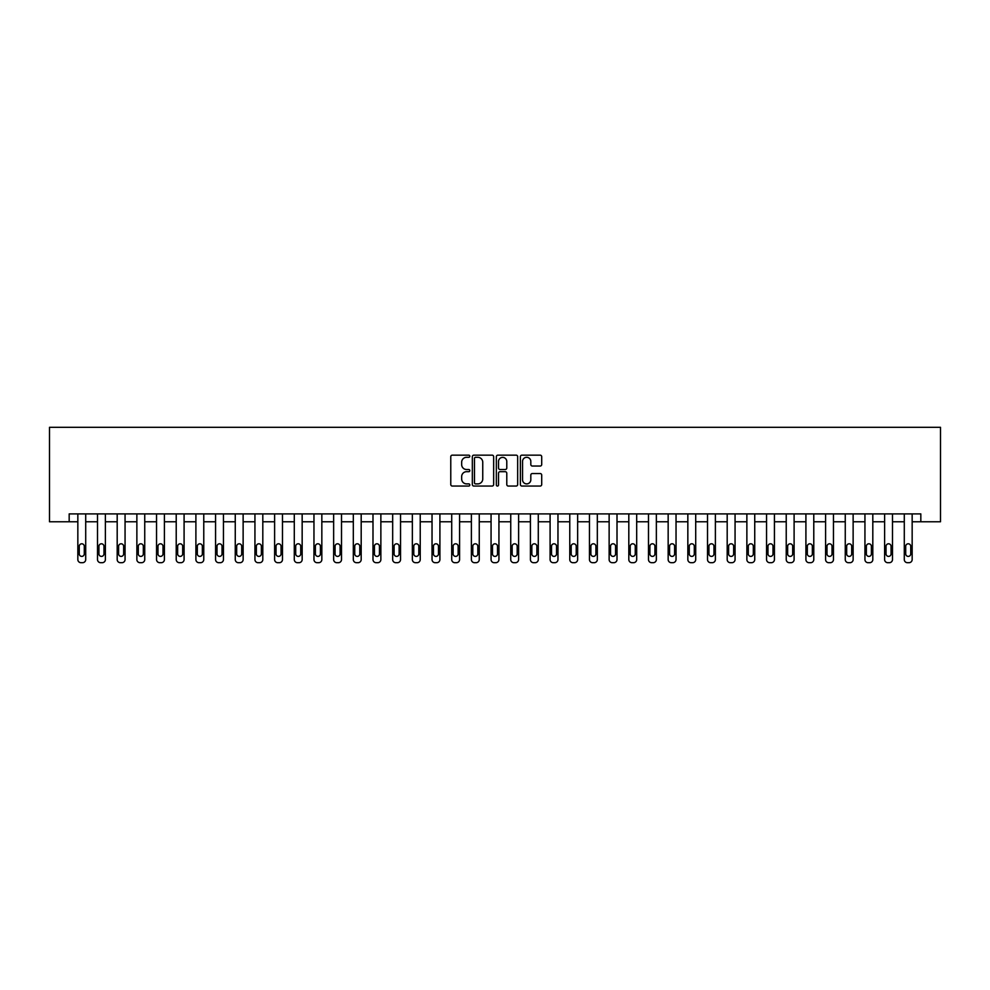 <?xml version="1.0" encoding="UTF-8"?>
<svg xmlns="http://www.w3.org/2000/svg" width="990" height="990" viewBox="0 0 990 990"><rect width="100%" height="100%" fill="white"/><g stroke="black" fill="none" stroke-linecap="round" stroke-linejoin="round"><path stroke-width="1.49" d="M469.817 456.229A1.077 1.077 0 0 0 468.728 455.153L452.319 455.153A1.547 1.547 0 0 0 450.772 456.687L450.772 484.506A1.547 1.547 0 0 0 452.319 486.053L468.728 486.053A1.077 1.077 0 0 0 469.817 484.976A1.077 1.077 0 0 0 468.728 483.887L466.612 483.887A4.95 4.95 0 0 1 461.662 478.95L461.662 476.623A4.95 4.95 0 0 1 466.612 471.686L468.728 471.686A1.077 1.077 0 0 0 469.817 470.596A1.077 1.077 0 0 0 468.728 469.52L466.612 469.52A4.95 4.95 0 0 1 461.662 464.57L461.662 462.256A4.95 4.95 0 0 1 466.612 457.306L468.728 457.306A1.077 1.077 0 0 0 469.817 456.229M540.156 466.043A1.547 1.547 0 0 0 541.703 464.496L541.703 456.687A1.547 1.547 0 0 0 540.156 455.153L521.928 455.153A1.547 1.547 0 0 0 520.381 456.687L520.381 484.506A1.547 1.547 0 0 0 521.928 486.053L540.156 486.053A1.547 1.547 0 0 0 541.703 484.506L541.703 475.076A1.547 1.547 0 0 0 540.156 473.542L532.36 473.542A1.547 1.547 0 0 0 530.813 475.076L530.813 479.754A4.133 4.133 0 0 1 526.68 483.887A4.133 4.133 0 0 1 522.547 479.754L522.547 461.439A4.133 4.133 0 0 1 526.68 457.306A4.133 4.133 0 0 1 530.813 461.439L530.813 464.496A1.547 1.547 0 0 0 532.36 466.043L540.156 466.043M920.824 521.767L940.5 521.767L940.5 427.309L49.5 427.309L49.5 521.767L77.839 521.767L77.839 559.548A3.143 3.143 0 0 0 80.982 562.691L82.554 562.691A3.143 3.143 0 0 0 85.709 559.548L85.709 521.767L97.515 521.767L97.515 559.548A3.143 3.143 0 0 0 100.658 562.691L102.23 562.691A3.143 3.143 0 0 0 105.385 559.548L105.385 521.767L117.191 521.767L117.191 559.548A3.143 3.143 0 0 0 120.334 562.691L121.918 562.691A3.143 3.143 0 0 0 125.062 559.548L125.062 521.767L136.868 521.767L136.868 559.548A3.143 3.143 0 0 0 140.011 562.691L141.595 562.691A3.143 3.143 0 0 0 144.738 559.548L144.738 521.767L156.544 521.767L156.544 559.548A3.143 3.143 0 0 0 159.699 562.691L161.271 562.691A3.143 3.143 0 0 0 164.414 559.548L164.414 521.767L176.22 521.767L176.22 559.548A3.143 3.143 0 0 0 179.376 562.691L180.947 562.691A3.143 3.143 0 0 0 184.09 559.548L184.09 521.767L195.896 521.767L195.896 559.548A3.143 3.143 0 0 0 199.052 562.691L200.624 562.691A3.143 3.143 0 0 0 203.767 559.548L203.767 521.767L215.572 521.767L215.572 559.548A3.143 3.143 0 0 0 218.728 562.691L220.3 562.691A3.143 3.143 0 0 0 223.455 559.548L223.455 521.767L235.261 521.767L235.261 559.548A3.143 3.143 0 0 0 238.404 562.691L239.976 562.691A3.143 3.143 0 0 0 243.132 559.548L243.132 521.767L254.937 521.767L254.937 559.548A3.143 3.143 0 0 0 258.081 562.691L259.652 562.691A3.143 3.143 0 0 0 262.808 559.548L262.808 521.767L274.614 521.767L274.614 559.548A3.143 3.143 0 0 0 277.757 562.691L279.329 562.691A3.143 3.143 0 0 0 282.484 559.548L282.484 521.767L294.29 521.767L294.29 559.548A3.143 3.143 0 0 0 297.433 562.691L299.017 562.691A3.143 3.143 0 0 0 302.16 559.548L302.16 521.767L313.966 521.767L313.966 559.548A3.143 3.143 0 0 0 317.109 562.691L318.693 562.691A3.143 3.143 0 0 0 321.837 559.548L321.837 521.767L333.642 521.767L333.642 559.548A3.143 3.143 0 0 0 336.798 562.691L338.37 562.691A3.143 3.143 0 0 0 341.513 559.548L341.513 521.767L353.319 521.767L353.319 559.548A3.143 3.143 0 0 0 356.474 562.691L358.046 562.691A3.143 3.143 0 0 0 361.189 559.548L361.189 521.767L372.995 521.767L372.995 559.548A3.143 3.143 0 0 0 376.15 562.691L377.722 562.691A3.143 3.143 0 0 0 380.865 559.548L380.865 521.767L392.671 521.767L392.671 559.548A3.143 3.143 0 0 0 395.827 562.691L397.398 562.691A3.143 3.143 0 0 0 400.542 559.548L400.542 521.767L412.36 521.767L412.36 559.548A3.143 3.143 0 0 0 415.503 562.691L417.075 562.691A3.143 3.143 0 0 0 420.23 559.548L420.23 521.767L432.036 521.767L432.036 559.548A3.143 3.143 0 0 0 435.179 562.691L436.751 562.691A3.143 3.143 0 0 0 439.907 559.548L439.907 521.767L451.712 521.767L451.712 559.548A3.143 3.143 0 0 0 454.856 562.691L456.427 562.691A3.143 3.143 0 0 0 459.583 559.548L459.583 521.767L471.389 521.767L471.389 559.548A3.143 3.143 0 0 0 474.532 562.691L476.103 562.691A3.143 3.143 0 0 0 479.259 559.548L479.259 521.767L491.065 521.767L491.065 559.548A3.143 3.143 0 0 0 494.208 562.691L495.792 562.691A3.143 3.143 0 0 0 498.935 559.548L498.935 521.767L510.741 521.767L510.741 559.548A3.143 3.143 0 0 0 513.897 562.691L515.468 562.691A3.143 3.143 0 0 0 518.611 559.548L518.611 521.767L530.417 521.767L530.417 559.548A3.143 3.143 0 0 0 533.573 562.691L535.144 562.691A3.143 3.143 0 0 0 538.288 559.548L538.288 521.767L550.093 521.767L550.093 559.548A3.143 3.143 0 0 0 553.249 562.691L554.821 562.691A3.143 3.143 0 0 0 557.964 559.548L557.964 521.767L569.77 521.767L569.77 559.548A3.143 3.143 0 0 0 572.925 562.691L574.497 562.691A3.143 3.143 0 0 0 577.64 559.548L577.64 521.767L589.458 521.767L589.458 559.548A3.143 3.143 0 0 0 592.602 562.691L594.173 562.691A3.143 3.143 0 0 0 597.329 559.548L597.329 521.767L609.135 521.767L609.135 559.548A3.143 3.143 0 0 0 612.278 562.691L613.85 562.691A3.143 3.143 0 0 0 617.005 559.548L617.005 521.767L628.811 521.767L628.811 559.548A3.143 3.143 0 0 0 631.954 562.691L633.526 562.691A3.143 3.143 0 0 0 636.681 559.548L636.681 521.767L648.487 521.767L648.487 559.548A3.143 3.143 0 0 0 651.63 562.691L653.202 562.691A3.143 3.143 0 0 0 656.358 559.548L656.358 521.767L668.163 521.767L668.163 559.548A3.143 3.143 0 0 0 671.307 562.691L672.891 562.691A3.143 3.143 0 0 0 676.034 559.548L676.034 521.767L687.84 521.767L687.84 559.548A3.143 3.143 0 0 0 690.983 562.691L692.567 562.691A3.143 3.143 0 0 0 695.71 559.548L695.71 521.767L707.516 521.767L707.516 559.548A3.143 3.143 0 0 0 710.672 562.691L712.243 562.691A3.143 3.143 0 0 0 715.386 559.548L715.386 521.767L727.192 521.767L727.192 559.548A3.143 3.143 0 0 0 730.348 562.691L731.919 562.691A3.143 3.143 0 0 0 735.063 559.548L735.063 521.767L746.868 521.767L746.868 559.548A3.143 3.143 0 0 0 750.024 562.691L751.596 562.691A3.143 3.143 0 0 0 754.739 559.548L754.739 521.767L766.545 521.767L766.545 559.548A3.143 3.143 0 0 0 769.7 562.691L771.272 562.691A3.143 3.143 0 0 0 774.428 559.548L774.428 521.767L786.233 521.767L786.233 559.548A3.143 3.143 0 0 0 789.377 562.691L790.948 562.691A3.143 3.143 0 0 0 794.104 559.548L794.104 521.767L805.91 521.767L805.91 559.548A3.143 3.143 0 0 0 809.053 562.691L810.624 562.691A3.143 3.143 0 0 0 813.78 559.548L813.78 521.767L825.586 521.767L825.586 559.548A3.143 3.143 0 0 0 828.729 562.691L830.301 562.691A3.143 3.143 0 0 0 833.456 559.548L833.456 521.767L845.262 521.767L845.262 559.548A3.143 3.143 0 0 0 848.405 562.691L849.989 562.691A3.143 3.143 0 0 0 853.133 559.548L853.133 521.767L864.938 521.767L864.938 559.548A3.143 3.143 0 0 0 868.082 562.691L869.666 562.691A3.143 3.143 0 0 0 872.809 559.548L872.809 521.767L884.615 521.767L884.615 559.548A3.143 3.143 0 0 0 887.77 562.691L889.342 562.691A3.143 3.143 0 0 0 892.485 559.548L892.485 521.767L904.291 521.767L904.291 559.548A3.143 3.143 0 0 0 907.446 562.691L909.018 562.691A3.143 3.143 0 0 0 912.161 559.548L912.161 521.767L920.824 521.767L920.824 513.897L69.176 513.897L69.176 521.767M493.651 456.687A1.547 1.547 0 0 0 492.104 455.153L473.864 455.153A1.547 1.547 0 0 0 472.329 456.687L472.329 484.506A1.547 1.547 0 0 0 473.864 486.053L492.104 486.053A1.547 1.547 0 0 0 493.651 484.506L493.651 456.687M497.896 455.153L516.136 455.153A1.547 1.547 0 0 1 517.671 456.687L517.671 484.506A1.547 1.547 0 0 1 516.136 486.053L508.328 486.053A1.547 1.547 0 0 1 506.781 484.506L506.781 473.232A1.547 1.547 0 0 0 505.234 471.686L500.061 471.686A1.547 1.547 0 0 0 498.514 473.232L498.514 484.976A1.077 1.077 0 0 1 497.438 486.053A1.077 1.077 0 0 1 496.349 484.976L496.349 456.687A1.547 1.547 0 0 1 497.896 455.153M475.571 457.306A1.077 1.077 0 0 0 474.482 458.395L474.482 482.811A1.077 1.077 0 0 0 475.571 483.887L477.811 483.887A4.95 4.95 0 0 0 482.749 478.95L482.749 462.256A4.95 4.95 0 0 0 477.811 457.306L475.571 457.306M506.781 461.526A4.133 4.133 0 0 0 502.648 457.392A4.133 4.133 0 0 0 498.514 461.526L498.514 467.973A1.547 1.547 0 0 0 500.061 469.52L505.234 469.52A1.547 1.547 0 0 0 506.781 467.973L506.781 461.526M85.709 513.897L85.709 559.548M77.839 513.897L77.839 559.548M84.286 553.88A2.525 2.525 0 0 1 81.774 556.392A2.525 2.525 0 0 1 79.25 553.88L79.25 546.319A2.525 2.525 0 0 1 81.774 543.795A2.525 2.525 0 0 1 84.286 546.319L84.286 553.88M80.982 562.691L82.554 562.691M105.385 513.897L105.385 559.548M97.515 513.897L97.515 559.548M103.962 553.88A2.525 2.525 0 0 1 101.45 556.392A2.525 2.525 0 0 1 98.926 553.88L98.926 546.319A2.525 2.525 0 0 1 101.45 543.795A2.525 2.525 0 0 1 103.962 546.319L103.962 553.88M100.658 562.691L102.23 562.691M125.062 513.897L125.062 559.548M117.191 513.897L117.191 559.548M123.651 553.88A2.525 2.525 0 0 1 121.126 556.392A2.525 2.525 0 0 1 118.602 553.88L118.602 546.319A2.525 2.525 0 0 1 121.126 543.795A2.525 2.525 0 0 1 123.651 546.319L123.651 553.88M120.334 562.691L121.918 562.691M144.738 513.897L144.738 559.548M136.868 513.897L136.868 559.548M143.327 553.88A2.525 2.525 0 0 1 140.803 556.392A2.525 2.525 0 0 1 138.291 553.88L138.291 546.319A2.525 2.525 0 0 1 140.803 543.795A2.525 2.525 0 0 1 143.327 546.319L143.327 553.88M140.011 562.691L141.595 562.691M164.414 513.897L164.414 559.548M156.544 513.897L156.544 559.548M163.004 553.88A2.525 2.525 0 0 1 160.479 556.392A2.525 2.525 0 0 1 157.967 553.88L157.967 546.319A2.525 2.525 0 0 1 160.479 543.795A2.525 2.525 0 0 1 163.004 546.319L163.004 553.88M159.699 562.691L161.271 562.691M184.09 513.897L184.09 559.548M176.22 513.897L176.22 559.548M182.68 553.88A2.525 2.525 0 0 1 180.155 556.392A2.525 2.525 0 0 1 177.643 553.88L177.643 546.319A2.525 2.525 0 0 1 180.155 543.795A2.525 2.525 0 0 1 182.68 546.319L182.68 553.88M179.376 562.691L180.947 562.691M203.767 513.897L203.767 559.548M195.896 513.897L195.896 559.548M202.356 553.88A2.525 2.525 0 0 1 199.832 556.392A2.525 2.525 0 0 1 197.319 553.88L197.319 546.319A2.525 2.525 0 0 1 199.832 543.795A2.525 2.525 0 0 1 202.356 546.319L202.356 553.88M199.052 562.691L200.624 562.691M223.455 513.897L223.455 559.548M215.572 513.897L215.572 559.548M222.032 553.88A2.525 2.525 0 0 1 219.52 556.392A2.525 2.525 0 0 1 216.996 553.88L216.996 546.319A2.525 2.525 0 0 1 219.52 543.795A2.525 2.525 0 0 1 222.032 546.319L222.032 553.88M218.728 562.691L220.3 562.691M243.132 513.897L243.132 559.548M235.261 513.897L235.261 559.548M241.708 553.88A2.525 2.525 0 0 1 239.196 556.392A2.525 2.525 0 0 1 236.672 553.88L236.672 546.319A2.525 2.525 0 0 1 239.196 543.795A2.525 2.525 0 0 1 241.708 546.319L241.708 553.88M238.404 562.691L239.976 562.691M262.808 513.897L262.808 559.548M254.937 513.897L254.937 559.548M261.385 553.88A2.525 2.525 0 0 1 258.873 556.392A2.525 2.525 0 0 1 256.348 553.88L256.348 546.319A2.525 2.525 0 0 1 258.873 543.795A2.525 2.525 0 0 1 261.385 546.319L261.385 553.88M258.081 562.691L259.652 562.691M282.484 513.897L282.484 559.548M274.614 513.897L274.614 559.548M281.061 553.88A2.525 2.525 0 0 1 278.549 556.392A2.525 2.525 0 0 1 276.024 553.88L276.024 546.319A2.525 2.525 0 0 1 278.549 543.795A2.525 2.525 0 0 1 281.061 546.319L281.061 553.88M277.757 562.691L279.329 562.691M302.16 513.897L302.16 559.548M294.29 513.897L294.29 559.548M300.737 553.88A2.525 2.525 0 0 1 298.225 556.392A2.525 2.525 0 0 1 295.701 553.88L295.701 546.319A2.525 2.525 0 0 1 298.225 543.795A2.525 2.525 0 0 1 300.737 546.319L300.737 553.88M297.433 562.691L299.017 562.691M321.837 513.897L321.837 559.548M313.966 513.897L313.966 559.548M320.426 553.88A2.525 2.525 0 0 1 317.901 556.392A2.525 2.525 0 0 1 315.389 553.88L315.389 546.319A2.525 2.525 0 0 1 317.901 543.795A2.525 2.525 0 0 1 320.426 546.319L320.426 553.88M317.109 562.691L318.693 562.691M341.513 513.897L341.513 559.548M333.642 513.897L333.642 559.548M340.102 553.88A2.525 2.525 0 0 1 337.578 556.392A2.525 2.525 0 0 1 335.065 553.88L335.065 546.319A2.525 2.525 0 0 1 337.578 543.795A2.525 2.525 0 0 1 340.102 546.319L340.102 553.88M336.798 562.691L338.37 562.691M361.189 513.897L361.189 559.548M353.319 513.897L353.319 559.548M359.778 553.88A2.525 2.525 0 0 1 357.254 556.392A2.525 2.525 0 0 1 354.742 553.88L354.742 546.319A2.525 2.525 0 0 1 357.254 543.795A2.525 2.525 0 0 1 359.778 546.319L359.778 553.88M356.474 562.691L358.046 562.691M380.865 513.897L380.865 559.548M372.995 513.897L372.995 559.548M379.455 553.88A2.525 2.525 0 0 1 376.93 556.392A2.525 2.525 0 0 1 374.418 553.88L374.418 546.319A2.525 2.525 0 0 1 376.93 543.795A2.525 2.525 0 0 1 379.455 546.319L379.455 553.88M376.15 562.691L377.722 562.691M400.542 513.897L400.542 559.548M392.671 513.897L392.671 559.548M399.131 553.88A2.525 2.525 0 0 1 396.606 556.392A2.525 2.525 0 0 1 394.094 553.88L394.094 546.319A2.525 2.525 0 0 1 396.606 543.795A2.525 2.525 0 0 1 399.131 546.319L399.131 553.88M395.827 562.691L397.398 562.691M420.23 513.897L420.23 559.548M412.36 513.897L412.36 559.548M418.807 553.88A2.525 2.525 0 0 1 416.295 556.392A2.525 2.525 0 0 1 413.771 553.88L413.771 546.319A2.525 2.525 0 0 1 416.295 543.795A2.525 2.525 0 0 1 418.807 546.319L418.807 553.88M415.503 562.691L417.075 562.691M439.907 513.897L439.907 559.548M432.036 513.897L432.036 559.548M438.483 553.88A2.525 2.525 0 0 1 435.971 556.392A2.525 2.525 0 0 1 433.447 553.88L433.447 546.319A2.525 2.525 0 0 1 435.971 543.795A2.525 2.525 0 0 1 438.483 546.319L438.483 553.88M435.179 562.691L436.751 562.691M459.583 513.897L459.583 559.548M451.712 513.897L451.712 559.548M458.16 553.88A2.525 2.525 0 0 1 455.647 556.392A2.525 2.525 0 0 1 453.123 553.88L453.123 546.319A2.525 2.525 0 0 1 455.647 543.795A2.525 2.525 0 0 1 458.16 546.319L458.16 553.88M454.856 562.691L456.427 562.691M479.259 513.897L479.259 559.548M471.389 513.897L471.389 559.548M477.836 553.88A2.525 2.525 0 0 1 475.324 556.392A2.525 2.525 0 0 1 472.799 553.88L472.799 546.319A2.525 2.525 0 0 1 475.324 543.795A2.525 2.525 0 0 1 477.836 546.319L477.836 553.88M474.532 562.691L476.103 562.691M498.935 513.897L498.935 559.548M491.065 513.897L491.065 559.548M497.525 553.88A2.525 2.525 0 0 1 495 556.392A2.525 2.525 0 0 1 492.476 553.88L492.476 546.319A2.525 2.525 0 0 1 495 543.795A2.525 2.525 0 0 1 497.525 546.319L497.525 553.88M494.208 562.691L495.792 562.691M518.611 513.897L518.611 559.548M510.741 513.897L510.741 559.548M517.201 553.88A2.525 2.525 0 0 1 514.676 556.392A2.525 2.525 0 0 1 512.164 553.88L512.164 546.319A2.525 2.525 0 0 1 514.676 543.795A2.525 2.525 0 0 1 517.201 546.319L517.201 553.88M513.897 562.691L515.468 562.691M538.288 513.897L538.288 559.548M530.417 513.897L530.417 559.548M536.877 553.88A2.525 2.525 0 0 1 534.353 556.392A2.525 2.525 0 0 1 531.84 553.88L531.84 546.319A2.525 2.525 0 0 1 534.353 543.795A2.525 2.525 0 0 1 536.877 546.319L536.877 553.88M533.573 562.691L535.144 562.691M557.964 513.897L557.964 559.548M550.093 513.897L550.093 559.548M556.553 553.88A2.525 2.525 0 0 1 554.029 556.392A2.525 2.525 0 0 1 551.517 553.88L551.517 546.319A2.525 2.525 0 0 1 554.029 543.795A2.525 2.525 0 0 1 556.553 546.319L556.553 553.88M553.249 562.691L554.821 562.691M577.64 513.897L577.64 559.548M569.77 513.897L569.77 559.548M576.23 553.88A2.525 2.525 0 0 1 573.705 556.392A2.525 2.525 0 0 1 571.193 553.88L571.193 546.319A2.525 2.525 0 0 1 573.705 543.795A2.525 2.525 0 0 1 576.23 546.319L576.23 553.88M572.925 562.691L574.497 562.691M597.329 513.897L597.329 559.548M589.458 513.897L589.458 559.548M595.906 553.88A2.525 2.525 0 0 1 593.394 556.392A2.525 2.525 0 0 1 590.869 553.88L590.869 546.319A2.525 2.525 0 0 1 593.394 543.795A2.525 2.525 0 0 1 595.906 546.319L595.906 553.88M592.602 562.691L594.173 562.691M617.005 513.897L617.005 559.548M609.135 513.897L609.135 559.548M615.582 553.88A2.525 2.525 0 0 1 613.07 556.392A2.525 2.525 0 0 1 610.545 553.88L610.545 546.319A2.525 2.525 0 0 1 613.07 543.795A2.525 2.525 0 0 1 615.582 546.319L615.582 553.88M612.278 562.691L613.85 562.691M636.681 513.897L636.681 559.548M628.811 513.897L628.811 559.548M635.258 553.88A2.525 2.525 0 0 1 632.746 556.392A2.525 2.525 0 0 1 630.222 553.88L630.222 546.319A2.525 2.525 0 0 1 632.746 543.795A2.525 2.525 0 0 1 635.258 546.319L635.258 553.88M631.954 562.691L633.526 562.691M656.358 513.897L656.358 559.548M648.487 513.897L648.487 559.548M654.935 553.88A2.525 2.525 0 0 1 652.422 556.392A2.525 2.525 0 0 1 649.898 553.88L649.898 546.319A2.525 2.525 0 0 1 652.422 543.795A2.525 2.525 0 0 1 654.935 546.319L654.935 553.88M651.63 562.691L653.202 562.691M676.034 513.897L676.034 559.548M668.163 513.897L668.163 559.548M674.611 553.88A2.525 2.525 0 0 1 672.099 556.392A2.525 2.525 0 0 1 669.574 553.88L669.574 546.319A2.525 2.525 0 0 1 672.099 543.795A2.525 2.525 0 0 1 674.611 546.319L674.611 553.88M671.307 562.691L672.891 562.691M695.71 513.897L695.71 559.548M687.84 513.897L687.84 559.548M694.299 553.88A2.525 2.525 0 0 1 691.775 556.392A2.525 2.525 0 0 1 689.263 553.88L689.263 546.319A2.525 2.525 0 0 1 691.775 543.795A2.525 2.525 0 0 1 694.299 546.319L694.299 553.88M690.983 562.691L692.567 562.691M715.386 513.897L715.386 559.548M707.516 513.897L707.516 559.548M713.976 553.88A2.525 2.525 0 0 1 711.451 556.392A2.525 2.525 0 0 1 708.939 553.88L708.939 546.319A2.525 2.525 0 0 1 711.451 543.795A2.525 2.525 0 0 1 713.976 546.319L713.976 553.88M710.672 562.691L712.243 562.691M735.063 513.897L735.063 559.548M727.192 513.897L727.192 559.548M733.652 553.88A2.525 2.525 0 0 1 731.127 556.392A2.525 2.525 0 0 1 728.615 553.88L728.615 546.319A2.525 2.525 0 0 1 731.127 543.795A2.525 2.525 0 0 1 733.652 546.319L733.652 553.88M730.348 562.691L731.919 562.691M754.739 513.897L754.739 559.548M746.868 513.897L746.868 559.548M753.328 553.88A2.525 2.525 0 0 1 750.804 556.392A2.525 2.525 0 0 1 748.291 553.88L748.291 546.319A2.525 2.525 0 0 1 750.804 543.795A2.525 2.525 0 0 1 753.328 546.319L753.328 553.88M750.024 562.691L751.596 562.691M774.428 513.897L774.428 559.548M766.545 513.897L766.545 559.548M773.004 553.88A2.525 2.525 0 0 1 770.48 556.392A2.525 2.525 0 0 1 767.968 553.88L767.968 546.319A2.525 2.525 0 0 1 770.48 543.795A2.525 2.525 0 0 1 773.004 546.319L773.004 553.88M769.7 562.691L771.272 562.691M794.104 513.897L794.104 559.548M786.233 513.897L786.233 559.548M792.681 553.88A2.525 2.525 0 0 1 790.168 556.392A2.525 2.525 0 0 1 787.644 553.88L787.644 546.319A2.525 2.525 0 0 1 790.168 543.795A2.525 2.525 0 0 1 792.681 546.319L792.681 553.88M789.377 562.691L790.948 562.691M813.78 513.897L813.78 559.548M805.91 513.897L805.91 559.548M812.357 553.88A2.525 2.525 0 0 1 809.845 556.392A2.525 2.525 0 0 1 807.32 553.88L807.32 546.319A2.525 2.525 0 0 1 809.845 543.795A2.525 2.525 0 0 1 812.357 546.319L812.357 553.88M809.053 562.691L810.624 562.691M833.456 513.897L833.456 559.548M825.586 513.897L825.586 559.548M832.033 553.88A2.525 2.525 0 0 1 829.521 556.392A2.525 2.525 0 0 1 826.996 553.88L826.996 546.319A2.525 2.525 0 0 1 829.521 543.795A2.525 2.525 0 0 1 832.033 546.319L832.033 553.88M828.729 562.691L830.301 562.691M853.133 513.897L853.133 559.548M845.262 513.897L845.262 559.548M851.709 553.88A2.525 2.525 0 0 1 849.197 556.392A2.525 2.525 0 0 1 846.673 553.88L846.673 546.319A2.525 2.525 0 0 1 849.197 543.795A2.525 2.525 0 0 1 851.709 546.319L851.709 553.88M848.405 562.691L849.989 562.691M872.809 513.897L872.809 559.548M864.938 513.897L864.938 559.548M871.398 553.88A2.525 2.525 0 0 1 868.874 556.392A2.525 2.525 0 0 1 866.349 553.88L866.349 546.319A2.525 2.525 0 0 1 868.874 543.795A2.525 2.525 0 0 1 871.398 546.319L871.398 553.88M868.082 562.691L869.666 562.691M892.485 513.897L892.485 559.548M884.615 513.897L884.615 559.548M891.074 553.88A2.525 2.525 0 0 1 888.55 556.392A2.525 2.525 0 0 1 886.038 553.88L886.038 546.319A2.525 2.525 0 0 1 888.55 543.795A2.525 2.525 0 0 1 891.074 546.319L891.074 553.88M887.77 562.691L889.342 562.691M912.161 513.897L912.161 559.548M904.291 513.897L904.291 559.548M910.751 553.88A2.525 2.525 0 0 1 908.226 556.392A2.525 2.525 0 0 1 905.714 553.88L905.714 546.319A2.525 2.525 0 0 1 908.226 543.795A2.525 2.525 0 0 1 910.751 546.319L910.751 553.88M907.446 562.691L909.018 562.691"/></g></svg>
